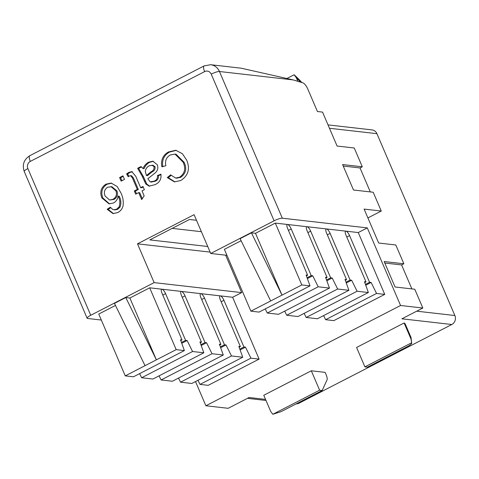 <?xml version="1.0" encoding="UTF-8"?>
<svg xmlns="http://www.w3.org/2000/svg" width="479" height="479" viewBox="0 0 479 479"><rect width="100%" height="100%" fill="white"/><g stroke="black" fill="none" stroke-linecap="round" stroke-linejoin="round"><path stroke-width="0.72" d="M119.606 177.565L122.947 175.847L124.474 179.421L121.139 181.14L119.606 177.565L120.63 177.679L123.169 176.374M150.208 181.87L154.136 181.164C156.627 180.146 157.729 178.272 157.441 175.53L160.932 174.17C161.513 179.182 159.507 182.691 154.915 184.69L149.131 186.139L145.766 183.948L142.425 176.613L137.629 168.279L140.964 166.56L143.041 168.548C144.191 165.698 146.047 163.578 148.604 162.189L152.879 161.201L157.298 164.746C158.387 167.86 157.741 170.548 155.352 172.805L147.831 178.739L150.208 181.87L151.765 182.098M90.747 315.272L154.13 282.622L137.503 243.829L194.091 214.676L210.718 253.469L274.102 220.825L211.227 74.131A5.389 4.976 -83.5 0 0 204.623 71.611L30.327 161.393A5.389 4.976 -83.5 0 0 27.878 168.578L90.747 315.272A6.73 1.353 156.8 0 0 87.118 318.212A6.73 1.353 156.8 0 0 87.651 318.475L101.32 320.038M170.183 155.004C166.255 157.399 164.824 160.98 165.878 165.746L161.812 166.722C160.716 160.07 162.938 155.154 168.458 151.963L175.781 150.28L182.409 153.735L186.744 160.255C190.247 168.907 188.259 175.667 180.793 180.523L174.416 181.864L167.285 177.589L170.596 174.853L175.637 178.068L179.589 177.218C184.864 173.488 186.026 168.47 183.08 162.159L175.009 154.112L170.183 155.004M129.486 175.967L128.216 176.733L126.594 173.907L128.815 172.386L131.821 171.626L135.743 176.242L140.646 187.678L142.982 186.475L144.359 189.69L142.023 190.893L144.149 195.851L141.682 199.605L138.688 192.612L135.683 194.157L134.306 190.941L137.305 189.397L132.354 177.835L130.623 175.691L129.486 175.967M117.714 212.58L113.008 213.58L107.134 209.299L110.32 207.227L112.751 209.467L113.948 209.772L116.553 209.251L119.043 206.958C120.325 203.228 120.037 199.599 118.169 196.073C117.672 199.24 116.086 201.551 113.421 203.006L109.032 203.856L101.847 197.923C99.632 192.037 101.009 187.445 105.991 184.146L111.17 183.08L117.175 186.517L120.864 192.851C122.941 196.995 123.666 201.366 123.025 205.976C122.187 209.036 120.415 211.233 117.714 212.58M145.059 365.675L114.463 303.375L125.779 297.549L156.376 359.843L125.253 375.877L133.443 376.811L184.373 350.574L176.182 349.64L149.682 287.813L129.875 298.016L156.376 359.843L176.182 349.64M239.817 349.125L243.949 346.994L245.476 347.167L250.93 358.166L259.121 359.1L232.62 297.273L220.334 295.872A4.712 1.533 -117.3 0 1 223.944 300.321L243.949 346.994M240.111 349.933L245.476 347.167M239.129 347.221L240.368 346.586L220.364 299.908A4.712 1.533 -117.3 0 1 219.993 295.926A4.712 1.533 -117.3 0 1 220.334 295.872L200.881 293.651A4.712 1.533 -117.3 0 1 204.491 298.1L224.495 344.772L226.022 344.952L231.477 355.951L242.739 357.232L238.835 346.413L240.368 346.586M220.364 346.904L224.495 344.772M220.651 347.712L226.022 344.952M219.675 345L220.909 344.365L200.905 297.693A4.712 1.533 -117.3 0 1 200.539 293.705A4.712 1.533 -117.3 0 1 200.881 293.651L181.427 291.43A4.712 1.533 -117.3 0 1 185.038 295.878L205.042 342.557L206.569 342.73L212.023 353.73L223.286 355.017L219.382 344.191L220.909 344.365M200.905 344.682L205.042 342.557M201.198 345.497L206.569 342.73M200.222 342.784L201.455 342.144L181.451 295.471A4.712 1.533 -117.3 0 1 181.086 291.483A4.712 1.533 -117.3 0 1 181.427 291.43L161.968 289.214A4.712 1.533 -117.3 0 1 165.578 293.663L185.589 340.335L187.115 340.509L192.564 351.508L203.832 352.795L199.929 341.97L201.455 342.144M181.451 342.467L185.589 340.335M181.745 343.275L187.115 340.509M180.769 340.563L182.002 339.928L161.998 293.25A4.712 1.533 -117.3 0 1 161.633 289.268A4.712 1.533 -117.3 0 1 161.968 289.214L149.682 287.813M184.373 350.574L180.475 339.755L182.002 339.928M307.081 277.754L311.218 275.623L291.208 228.944A4.712 1.533 62.7 0 0 287.598 224.501A4.712 1.533 62.7 0 0 287.262 224.555A4.712 1.533 62.7 0 0 287.628 228.537L307.632 275.215L306.105 275.036L310.003 285.861L301.812 284.927L250.882 311.164L259.073 312.098L310.003 285.861M307.374 278.562L312.745 275.796L311.218 275.623M306.398 275.85L307.632 275.215M326.534 279.97L330.672 277.844L310.667 231.165A4.712 1.533 62.7 0 0 307.057 226.717A4.712 1.533 62.7 0 0 306.716 226.771A4.712 1.533 62.7 0 0 307.081 230.758L327.085 277.431L325.558 277.257L329.462 288.083L318.194 286.795L312.745 275.796M326.828 280.784L332.198 278.018L330.672 277.844M325.852 278.071L327.085 277.431M345.994 282.191L350.125 280.059L330.121 233.387A4.712 1.533 62.7 0 0 326.51 228.938A4.712 1.533 62.7 0 0 326.169 228.992A4.712 1.533 62.7 0 0 326.534 232.98L346.539 279.652L345.012 279.479L348.916 290.298L337.653 289.017L332.198 278.018M346.281 282.999L351.652 280.233L350.125 280.059M345.305 280.287L346.539 279.652M365.447 284.412L369.578 282.281L349.574 235.608A4.712 1.533 62.7 0 0 345.964 231.159A4.712 1.533 62.7 0 0 345.622 231.213A4.712 1.533 62.7 0 0 345.994 235.195L365.998 281.874L364.471 281.7L368.369 292.519L357.106 291.238L351.652 280.233M365.74 285.221L371.105 282.454L369.578 282.281M364.759 282.508L365.998 281.874M265.228 308.925L267.264 313.032L278.527 314.314L329.462 288.083M323.594 315.583L325.63 319.691L333.821 320.625L384.751 294.387L358.25 232.56L275.311 223.094L301.812 284.927M267.264 313.032L318.194 286.795M139.599 373.638L141.634 377.745L152.897 379.033L203.832 352.795M141.634 377.745L192.564 351.508M284.682 311.146L286.717 315.248L297.986 316.535L348.916 290.298M286.717 315.248L337.653 289.017M159.052 375.859L161.088 379.967L172.35 381.248L223.286 355.017M161.088 379.967L212.023 353.73M304.141 313.362L306.177 317.469L317.439 318.757L368.369 292.519M306.177 317.469L357.106 291.238M178.511 378.081L180.547 382.182L191.81 383.469L242.739 357.232M180.547 382.182L231.477 355.951M384.751 294.387L376.56 293.453L371.105 282.454M325.63 319.691L376.56 293.453M197.965 380.296L200 384.403L208.191 385.338L259.121 359.1M200 384.403L250.93 358.166M265.54 399.396L249.098 397.516L228.16 408.306L205.892 405.761L195.516 381.559M205.892 405.761L400.564 305.488L367.303 227.896L282.323 218.196A6.73 1.353 156.8 0 0 274.102 220.825M358.25 232.56L367.303 227.896M225.633 255.169L241.673 292.609L154.13 282.622M232.62 297.273L241.673 292.609M125.253 375.877L98.752 314.044L115.475 305.434M125.779 297.549L129.875 298.016M226.95 255.325L210.718 253.469M250.882 311.164L224.382 249.331L241.105 240.721M270.689 300.962L240.093 238.662L251.409 232.83L255.505 233.297L275.311 223.094M416.712 311.176L454.87 315.529L376.931 133.677L329.474 128.264M454.87 315.529A6.73 6.221 96.5 0 1 451.811 324.505L401.893 318.81L422.831 308.027L400.564 305.488M297.74 403.067L299.016 403.216L451.811 324.505M299.016 403.216A6.73 6.221 96.5 0 1 296.172 403.875M328.025 124.887L372.033 129.905A6.73 6.221 96.5 0 1 376.931 133.677M293.172 79.915L219.448 71.509A12.119 11.197 96.5 0 0 210.634 64.713L241.236 68.204L293.172 79.915L302.932 82.861A6.73 2.191 62.7 0 1 307.847 89.166L317.421 111.511L322.541 112.098L337.09 146.041L354.244 147.999L362.298 166.788L342.587 164.542L353.496 190.001L373.207 192.247L381.26 211.041L364.112 209.083L378.661 243.027L395.81 244.985L403.863 263.773L384.152 261.528L395.067 286.987L414.778 289.238L422.831 308.027M384.799 263.025L401.6 264.941L411.874 288.903M401.6 264.941L403.863 263.773M343.227 166.039L360.034 167.955L370.303 191.917M367.902 217.921L381.26 211.041M360.034 167.955L362.298 166.788M272.832 414.287L270.701 411.437L263.773 395.277L311.308 370.788L325.133 372.369L326.121 374.68A6.73 2.191 62.7 0 1 327.031 379.943L322.181 390.481L281.209 411.587L272.832 414.287L319.619 390.187L322.181 390.481M311.308 370.788L319.619 390.187M287.406 78.221L294.148 74.748L296.351 77.82L297.854 81.328M364.896 366.866L411.683 342.766C412.03 343.431 410.946 344.527 408.425 346.054L367.453 367.159L364.896 366.866L356.58 347.467L404.114 322.984A43.709 8.79 -23.2 0 1 405.276 324.097L411.036 337.527L411.683 343.048L411.042 339.144L404.114 322.984M301.057 82.298L300.363 81.675A6.73 4.712 133.9 0 0 299.345 79.736L294.148 74.748M411.042 339.144L411.036 337.527M196.498 220.292L189.444 219.484L149.831 239.889L207.73 246.499M210.137 252.116L137.503 243.829M172.206 228.369L201.39 231.698M251.409 232.83L282.005 295.13L255.505 233.297M162.836 166.836C161.74 160.19 163.962 155.268 169.482 152.083L168.458 151.963M169.482 152.083L176.284 150.352M174.937 181.912L168.309 177.703L167.285 177.589M168.309 177.703L171.087 175.41M175.637 178.068L176.661 178.182L180.613 177.332L179.589 177.218M180.613 177.332C185.888 173.608 187.049 168.59 184.104 162.279L183.08 162.159M184.104 162.279L176.032 154.232L175.009 154.112M148.604 162.189L149.628 162.309C147.071 163.692 145.215 165.812 144.065 168.668L143.041 168.548M149.628 162.309L153.382 161.285M151.232 181.984L155.16 181.278L154.136 181.164M155.16 181.278C157.651 180.26 158.753 178.386 158.465 175.649L157.441 175.53M158.465 175.649L161.016 174.655M149.664 186.175L146.79 184.062L145.766 183.948M146.79 184.062L143.449 176.733L138.653 168.398L137.629 168.279M138.653 168.398L141.527 166.914M146.436 175.53L147.46 175.643L152.005 171.943C154.328 170.883 155.346 169.159 155.07 166.782L152.945 165.243L149.22 165.8C146.999 166.943 145.688 168.812 145.293 171.398L146.436 175.53L150.981 171.829C153.304 170.763 154.322 169.039 154.046 166.662L151.921 165.129M155.07 166.782L154.046 166.662M128.917 176.29L127.618 174.021L126.594 173.907M127.618 174.021L129.839 172.5L128.815 172.386M129.839 172.5L132.336 171.722M143.209 187.002L141.67 187.792L140.646 187.678M142.275 198.707L139.712 192.732L138.688 192.612M136.479 193.75L135.329 191.061L134.306 190.941M135.329 191.061L138.329 189.51L137.305 189.397M138.329 189.51L133.378 177.948L132.354 177.835M133.378 177.948L131.647 175.805L130.623 175.691M121.935 180.727L120.63 177.679M113.523 213.616L108.158 209.419L107.134 209.299M108.158 209.419L110.721 207.748M113.948 209.772L114.972 209.892L117.577 209.365L116.553 209.251M117.577 209.365L120.067 207.078L119.043 206.958M120.067 207.078C121.349 203.341 121.061 199.713 119.193 196.192L118.169 196.073M109.559 203.898L102.871 198.037L101.847 197.923M102.871 198.037C100.656 192.157 102.033 187.558 107.015 184.259L105.991 184.146M107.015 184.259L111.685 183.158M109.631 200.036L113.99 199.432C117.217 197.438 118.199 194.594 116.924 190.893L111.882 186.696L107.625 187.229C104.41 189.379 103.584 192.33 105.141 196.091L109.631 200.036L112.966 199.318C116.193 197.324 117.175 194.474 115.9 190.774L110.859 186.576M113.99 199.432L112.966 199.318M116.924 190.893L115.9 190.774M221.154 301.758L223.944 300.321M201.701 299.537L204.491 298.1M182.242 297.321L185.038 295.878M162.788 295.1L165.578 293.663M288.418 230.387L291.208 228.944M307.871 232.602L310.667 231.165M327.331 234.824L330.121 233.387M346.784 237.045L349.574 235.608M211.227 74.131A6.73 1.353 -23.2 0 1 219.448 71.509L282.323 218.196M300.567 82.148L296.351 77.82M145.317 181.092L144.293 180.978M143.449 176.733L142.425 176.613M152.005 171.943L150.981 171.829M204.623 71.611A6.73 2.191 -117.3 0 1 204.102 65.916L210.634 64.713M30.327 161.393A6.73 2.191 -117.3 0 1 29.8 155.705L204.102 65.916M27.878 168.578A6.73 1.353 156.8 0 0 24.249 171.518L87.118 318.212M299.345 79.736L301.854 82.538M29.8 155.705C23.878 159.501 22.028 164.77 24.249 171.518M247.493 398.348L265.995 400.456"/></g></svg>
